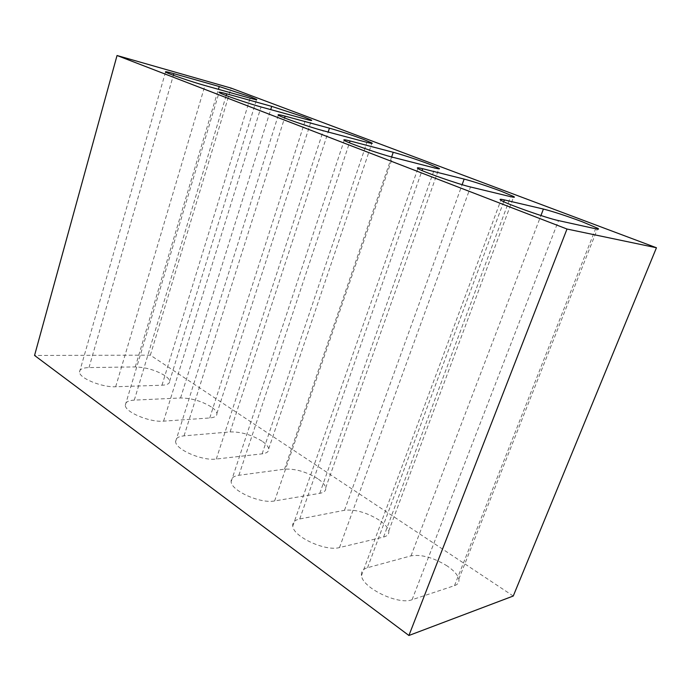 <?xml version="1.0" encoding="UTF-8"?>
<svg xmlns="http://www.w3.org/2000/svg" width="691" height="691" viewBox="0 0 691 691"><rect width="100%" height="100%" fill="white"/><g stroke="black" fill="none" stroke-linecap="round" stroke-linejoin="round"><path stroke-width="0.52" stroke-dasharray="3.46 2.59" d="M447.284 566.024C433.533 557.568 421.441 554.173 411.007 555.858L367.534 567.7C362.93 569.03 360.909 571.656 361.479 575.577C362.369 587.929 398.379 605.307 412.086 599.719L454.488 585.648C457.995 584.405 459.437 582.211 458.815 579.058C457.727 574.895 453.883 570.55 447.284 566.024M379.195 520.124C366.696 512.463 355.131 509.189 344.498 510.286L299.721 518.984C294.66 520.038 292.336 522.422 292.759 526.127C293.226 536.717 325.556 551.694 339.497 547.557L383.557 537.045C387.513 536.017 389.232 533.996 388.722 530.973C387.919 527.535 384.74 523.925 379.195 520.124M317.739 478.699C306.32 471.737 295.238 468.558 284.502 469.18L238.896 475.278C233.437 476.09 230.854 478.232 231.14 481.713C231.312 490.852 260.637 503.938 274.621 500.94L319.778 493.348C324.131 492.528 326.1 490.679 325.694 487.803C325.09 484.944 322.438 481.912 317.739 478.699M262.01 441.126C251.524 434.76 240.891 431.685 230.112 431.918L184.039 435.857C178.243 436.436 175.428 438.353 175.6 441.609C175.557 449.556 202.385 461.122 216.292 459.031L262.122 453.849C266.821 453.227 269.015 451.551 268.704 448.83C268.246 446.429 266.018 443.864 262.01 441.126M211.23 406.895C201.556 401.048 191.338 398.076 180.567 397.973L134.296 400.124C128.232 400.486 125.226 402.188 125.287 405.22C125.08 412.173 149.826 422.529 163.568 421.156L209.753 417.96C214.746 417.528 217.129 416.025 216.905 413.451C216.568 411.43 214.676 409.245 211.23 406.895M164.769 375.576C155.821 370.186 145.982 367.301 135.255 366.921L89.001 367.577C82.704 367.75 79.543 369.244 79.508 372.069C79.189 378.184 102.147 387.547 115.682 386.744L161.97 385.224C167.222 384.965 169.77 383.626 169.623 381.199C169.373 379.489 167.749 377.606 164.769 375.576M513.258 596.022L150.353 355.157L34.55 355.45M150.353 355.157L231.079 88.094M411.007 555.858L540.941 215.523M344.498 510.286L462.132 184.678M284.502 469.18L391.633 156.969M230.112 431.918L328.173 132.033M180.567 397.973L270.699 109.61M135.255 366.921L218.425 89.312M161.97 385.224L250.142 98.208M115.682 386.744L204.942 85.529M89.001 367.577L173.381 75.267M209.753 417.96L305.672 119.198M163.568 421.156L261.043 106.958M134.296 400.124L226.19 95.557M262.122 453.849L366.93 142.346M216.292 459.031L323.258 130.729M184.039 435.857L284.571 117.954M319.778 493.348L434.855 168.025M274.621 500.94L392.643 157.237M238.896 475.278L349.473 142.812M383.557 537.045L510.606 196.659M339.497 547.557L470.511 186.985M299.721 518.984L422.037 170.556M454.488 585.648L595.616 228.781M412.086 599.719L558.518 220.602M367.534 567.7L503.722 201.712M169.623 381.199L256.534 99.703M79.508 372.069L165.555 71.976M216.905 413.451L311.365 120.484M125.287 405.22L219.09 92.473M268.704 448.83L371.818 143.417M175.6 441.609L278.326 115.138M325.694 487.803L438.828 168.854M231.14 481.713L344.204 140.342M388.722 530.973L513.525 197.237M292.759 526.127L417.908 168.518M458.815 579.058L597.352 229.11M361.479 575.577L500.871 200.235"/><path stroke-width="1.04" d="M582.159 221.725C566.007 215.747 553.085 211.524 543.411 209.053L504.387 199.924C500.258 198.973 499.083 199.077 500.871 200.235C505.562 203.612 546.788 218.218 558.518 220.602L595.616 228.781C598.639 229.438 599.33 229.265 597.68 228.28L582.159 221.725M501.105 191.2C486.542 185.819 474.225 181.785 464.145 179.09L422.685 168.716C417.995 167.55 416.397 167.49 417.908 168.518C421.467 171.264 458.003 184.108 470.511 186.985L510.606 196.659C514.164 197.496 515.227 197.471 513.776 196.564L501.105 191.2M428.558 163.879C415.351 158.999 403.579 155.138 393.239 152.296L350.078 140.973C344.913 139.634 342.952 139.418 344.204 140.342C346.917 142.579 379.687 154.033 392.643 157.237L434.855 168.025C438.889 169.036 440.271 169.131 439.018 168.319L428.558 163.879M363.25 139.28C351.209 134.84 339.937 131.135 329.434 128.18L285.141 116.166C279.57 114.671 277.298 114.326 278.326 115.138C280.373 116.986 310.095 127.308 323.258 130.729L366.93 142.346C371.361 143.512 373.045 143.728 371.965 142.985L363.25 139.28M304.144 117.021L271.718 106.362L226.708 93.846C220.8 92.214 218.261 91.756 219.09 92.473C220.636 94.002 247.819 103.4 261.043 106.958L305.672 119.198C310.458 120.493 312.392 120.804 311.477 120.139L304.144 117.021M250.401 96.783L219.254 86.53L173.847 73.652C167.671 71.907 164.907 71.354 165.555 71.976C166.712 73.263 191.77 81.892 204.942 85.529L250.142 98.208C255.229 99.616 257.389 100.031 256.62 99.426L250.401 96.783M567 229.032L408.917 635.487L34.55 355.45L117.038 55.513L567 229.032L656.45 247.758L513.258 596.022L408.917 635.487M656.45 247.758L231.079 88.094L117.038 55.513M540.941 215.523L543.411 209.053M462.132 184.678L464.145 179.09M391.633 156.969L393.239 152.296M328.173 132.033L329.434 128.18M270.699 109.61L271.718 106.362M218.425 89.312L219.254 86.53M173.381 75.267L173.847 73.652M226.19 95.557L226.708 93.846M284.571 117.954L285.141 116.166M349.473 142.812L350.078 140.973M422.037 170.556L422.685 168.716M503.722 201.712L504.387 199.924M371.818 143.417L371.965 142.985M438.828 168.854L439.018 168.319M513.525 197.237L513.776 196.564M597.352 229.11L597.68 228.28"/></g></svg>

